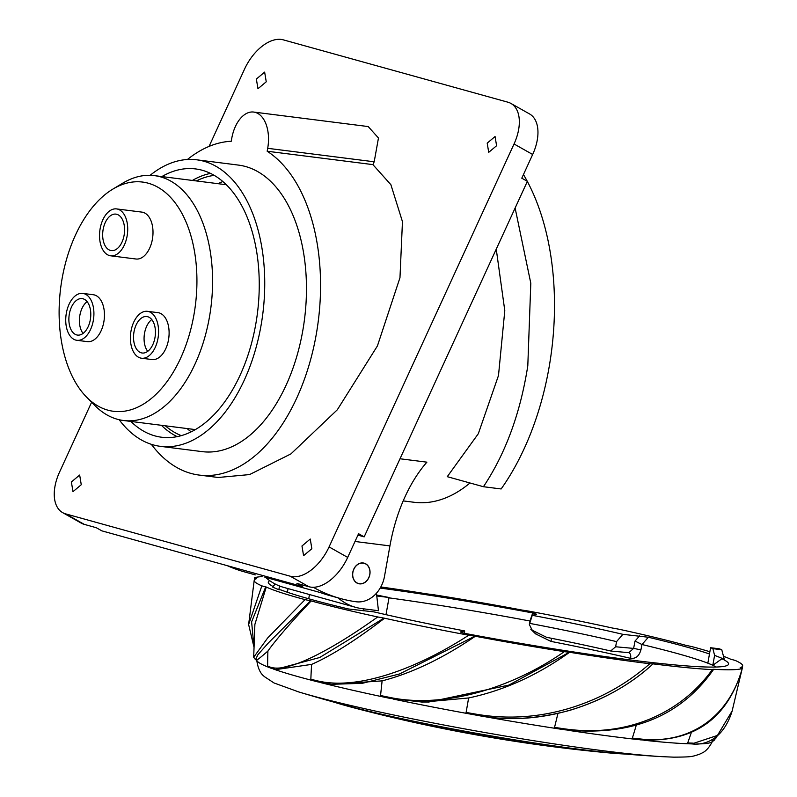 <?xml version="1.0" encoding="UTF-8"?>
<svg xmlns="http://www.w3.org/2000/svg" width="797" height="797" viewBox="0 0 797 797"><rect width="100%" height="100%" fill="white"/><g stroke="black" fill="none" stroke-linecap="round" stroke-linejoin="round"><path stroke-width="1.2" d="M209.063 146.409L244.52 69.17A39.382 22.854 119.4 0 1 283.304 39.85L507.908 102.195A39.382 22.854 119.4 0 1 510.937 103.441A39.382 22.854 119.4 0 1 514.045 143.978L329.071 546.911A39.382 22.854 119.4 0 1 290.287 576.231L65.683 513.886A39.382 22.854 119.4 0 1 62.654 512.63A39.382 22.854 119.4 0 1 59.546 472.093L91.615 402.236M62.654 512.63L81.274 523.141A39.382 22.854 -60.6 0 0 84.313 524.386L96.288 527.714L101.877 530.862L302.521 586.562L296.932 583.404L308.907 586.731A39.382 22.854 -60.6 0 0 347.691 557.412L358.57 533.711L364.159 536.869L357.923 535.136M302.521 586.562L303.169 585.137M510.937 103.441L529.567 113.951A39.382 22.854 -60.6 0 1 532.665 154.488L521.786 178.189L527.375 181.337L364.159 536.869M368.194 126.554L378.465 138.001L374.192 161.791L372.896 164.62L390.879 184.685L402.455 221.646L399.974 277.685L377.419 345.928L337.31 409.788L290.925 453.901L249.571 474.574L218.239 477.483L199.22 475.082A168.047 98.778 97.2 0 1 190.931 473.408A168.047 98.778 97.2 0 1 151.35 444.318M81.264 484.725L72.985 491.659L71.381 481.976L79.66 475.042L81.264 484.725M311.856 548.734L303.577 555.668L301.973 545.985L310.262 539.041L311.856 548.734M496.591 145.731L488.72 152.337L487.196 143.131L495.067 136.526L496.591 145.731M266.248 81.792L257.959 88.736L256.365 79.052L264.644 72.109L266.248 81.792M187.405 159.51A168.047 98.778 97.2 0 1 231.24 141.258L231.758 138.329A31.511 18.52 97.2 0 1 253.685 112.058A31.511 18.52 97.2 0 1 267.692 148.312L267.174 151.231L372.896 164.62M267.174 151.231A168.047 98.778 97.2 0 1 314.516 343.437A168.047 98.778 97.2 0 1 199.22 475.082M160.466 446.35L202.189 451.63A144.416 84.88 -82.8 0 0 303.687 325.136A144.416 84.88 -82.8 0 0 245.596 166.533A144.416 84.88 -82.8 0 0 238.472 165.099L196.739 159.808A144.416 84.88 97.2 0 1 203.873 161.243A144.416 84.88 97.2 0 1 261.964 319.856A144.416 84.88 97.2 0 1 160.466 446.35A144.416 84.88 97.2 0 1 153.343 444.915A144.416 84.88 97.2 0 1 119.181 419.73M150.125 175.31A144.416 84.88 97.2 0 1 196.739 159.808M130.867 421.434A135.221 79.481 -82.8 0 0 154.947 435.889A135.221 79.481 -82.8 0 0 161.622 437.234A135.221 79.481 -82.8 0 0 256.654 318.79A135.221 79.481 -82.8 0 0 202.259 170.269A135.221 79.481 -82.8 0 0 195.584 168.934A135.221 79.481 -82.8 0 0 161.871 176.575M177.203 436.626A135.221 79.481 97.2 0 1 161.392 425.299M192.396 180.431A135.221 79.481 97.2 0 1 210.528 173.397M214.254 175.39A132.601 77.937 -82.8 0 0 196.341 180.939M165.348 425.797A132.601 77.937 -82.8 0 0 181.308 435.63M191.18 431.815A132.601 77.937 97.2 0 1 187.086 428.547M218.079 183.689A132.601 77.937 97.2 0 1 222.861 181.547M403.202 500.905L414.181 502.289A168.047 98.778 -82.8 0 0 469.981 482.982M515.121 208.047L530.802 283.224L527.803 365.763C520.411 413.045 505.617 453.363 483.44 486.718L447.266 476.676L478.31 433.727L498.494 375.497L504.79 310.661L496.252 249.152M483.44 486.718L501.144 488.959A213.995 125.787 -82.8 0 0 548.894 368.383A213.995 125.787 -82.8 0 0 527.335 181.427M527.255 181.268A213.995 125.787 -82.8 0 0 523.46 174.543M227.364 565.701A183.798 148.152 105.5 0 0 244.53 571.907L255.289 574.896M264.833 577.167L320.264 592.55A183.798 148.152 105.5 0 0 329.131 595.389L340.369 598.507A183.798 148.152 -74.5 0 1 313.281 587.269M400.014 458.763L426.893 462.16A131.286 77.17 97.2 0 0 389.922 545.905L384.503 576.351A28.881 23.282 -74.5 0 1 356.468 601.805L356.06 601.755A183.798 148.152 -74.5 0 1 340.369 598.507M359.457 583.852A10.63 8.568 105.5 0 0 369.728 575.105A10.63 8.568 105.5 0 0 364.159 563.17A10.63 8.568 105.5 0 0 363.183 562.971A10.63 8.568 105.5 0 0 352.902 571.718A10.63 8.568 105.5 0 0 358.471 583.663A10.63 8.568 105.5 0 0 359.457 583.852M363.153 563.1A10.5 8.468 -74.5 0 1 364.129 563.29A10.5 8.468 -74.5 0 1 369.629 575.085A10.5 8.468 -74.5 0 1 359.477 583.723A10.5 8.468 -74.5 0 1 358.511 583.534A10.5 8.468 -74.5 0 1 353.011 571.748A10.5 8.468 -74.5 0 1 363.153 563.1M564.296 651.657C512.82 687.681 444.188 709.061 389.325 697.325L389.753 698.341L421.653 702.018L428.786 702.027L508.835 685.111L569.337 652.275L564.296 651.657A215.867 14.914 -169.9 0 1 475.331 636.255L468.746 635.229A215.867 14.914 -169.9 0 1 384.582 618.223L377.718 616.958A215.867 14.914 -169.9 0 1 311.159 600.938L305.062 599.633A215.867 14.914 -169.9 0 1 266.258 587.03L261.844 585.875A215.867 14.914 -169.9 0 1 254.213 580.306A215.867 14.914 -169.9 0 1 256.694 578.622L254.651 577.785A215.867 14.914 -169.9 0 1 262.083 576.6M569.337 652.275L569.606 652.275A215.867 14.914 -169.9 0 0 649.824 663.732L653.002 663.921C630.447 684.772 602.701 700.254 569.775 710.366C536.052 719.362 504.899 720.966 476.307 715.148L474.364 714.799L476.297 715.158L476.407 714.232C507.201 719.422 537.975 717.519 568.719 708.503C599.214 699.367 626.253 684.444 649.824 663.732M723.566 656.3A215.867 14.914 -169.9 0 1 730.62 659.199L735.023 660.354A215.867 14.914 -169.9 0 1 742.655 665.923A215.867 14.914 -169.9 0 1 740.174 667.607L742.226 668.444A215.867 14.914 -169.9 0 1 712.936 669.251L712.309 669.629A215.867 14.914 -169.9 0 1 653.032 663.871L653.012 663.911C609.745 703.94 541.322 727.95 476.297 715.158M713.156 669.331L712.309 669.629C696.08 692.085 675.029 708.663 649.137 719.342C622.965 729.903 594.821 733.081 564.714 728.876L554.533 727.392A419.71 150.733 -81.4 0 0 557.92 713.435M639.951 739.825L639.961 739.825C693.48 742.924 727.591 719.103 742.296 668.384L742.226 668.444C729.006 716.573 690.282 744.438 640.858 739.028L632.34 738.102A419.71 288.753 -83.7 0 0 636.165 725.539M380.817 586.951A215.867 14.914 -169.9 0 1 427.272 593.944L432.572 594.572A215.867 14.914 -169.9 0 1 521.537 609.974L528.122 611A215.867 14.914 -169.9 0 1 612.295 628.006L619.159 629.261A215.867 14.914 -169.9 0 1 685.709 645.291L691.816 646.596A215.867 14.914 -169.9 0 1 709.878 651.747M254.492 579.748L254.651 577.785M275.164 583.992L272.634 587.07A236.231 16.329 10.1 0 0 278.86 589.66L280.933 589.929A233.76 16.149 10.1 0 0 348.508 608.988L373.992 611.897A199.549 13.788 10.1 0 0 416.632 621.351A199.549 13.788 10.1 0 0 464.611 630.915L460.228 631.981L464.163 633.266A233.76 16.149 10.1 0 0 707.696 667.039A233.76 16.149 10.1 0 0 727.8 665.126A233.76 16.149 10.1 0 0 721.873 658.78L724.244 659.159L714.59 655.373L712.827 665.296A225.73 15.601 -169.9 0 1 716.154 667.029M709.479 653.978A233.76 16.149 10.1 0 0 648.359 637.241L622.875 634.332A199.549 13.788 10.1 0 0 580.246 624.878A199.549 13.788 10.1 0 0 532.257 615.314L536.64 614.248L532.705 612.963A233.76 16.149 10.1 0 0 380.179 588.076M269.784 580.714A233.76 16.149 10.1 0 0 268.669 583.344A233.76 16.149 10.1 0 0 273.082 586.502M256.803 659.926L255.518 659.687L257.919 654.686L268.39 642.91L310.531 600.828M255.528 659.687L253.685 657.256L267.593 638.068L305.062 599.633M254.93 624.25L266.258 587.03M296.853 691.368A213.716 14.764 10.1 0 0 298.915 691.995L298.915 691.995A213.716 14.764 10.1 0 0 661.909 756.652A213.716 14.764 10.1 0 0 661.988 756.662M692.145 743.93L690.74 743.85L692.145 743.93C704.648 745.434 723.387 739.626 732.264 710.625M564.176 729.723L564.166 729.723C630.696 736.707 680.469 716.652 713.484 669.56M475.331 636.255C442.893 658.322 411.81 673.196 382.112 680.867L331.751 684.374L317.684 681.853L310.85 679.233A419.71 303.219 -75.7 0 1 311.627 664.389L276.19 669.55M253.825 645.371L251.603 621.879L265.68 586.911M253.795 646.377L248.624 624.519L261.844 585.875M712.458 741.359L713.923 740.602L717.051 736.239M713.923 740.602L712.149 741.18A419.71 418.584 -150.4 0 0 712.907 739.168M691.916 743.89L717.439 735.442L732.134 710.984L742.067 669.161M693.251 743.143L687.681 742.943A419.71 382.809 -88.8 0 0 691.178 732.951M691.467 743.88L687.681 742.943M639.045 739.706C634.143 739.088 631.911 738.55 632.34 738.102M563.12 729.554C556.904 728.538 554.035 727.82 554.533 727.392M476.407 714.232L466.115 712.438A419.71 10.231 -79.8 0 1 468.626 697.963C503.764 690.531 537.427 675.298 569.606 652.275M475.241 714.959C468.656 713.694 465.617 712.857 466.115 712.438M423.855 702.067L468.626 697.963M382.112 680.867L380.548 695.532L389.325 697.325M388.816 698.142C382.859 696.817 380.109 695.94 380.548 695.532M474.873 636.205L399.456 673.993L362.246 683.338L331.223 684.314L316.01 681.425M317.535 681.833L316.897 680.748C335.647 685.271 358.491 683.457 385.419 675.328C412.238 667.089 440.024 653.719 468.746 635.229M384.582 618.223C355.87 640.23 331.552 655.622 311.627 664.389M316.897 680.748L310.85 679.233M383.995 618.133L319.687 657.515L275.533 669.45L276.838 669.649M271.02 668.185L269.984 667.009C277.834 669.968 291.313 666.979 310.432 658.043C329.55 649.027 351.975 635.329 377.718 616.958M311.159 600.938C289.819 623.682 275.403 640.38 267.912 651.039C259.593 658.342 255.917 661.141 256.883 659.418M269.984 667.009L267.643 666.023A419.71 390.63 -69.7 0 1 267.912 651.039M275.702 669.47L270.661 668.095L267.643 666.023M410.256 720.488A172.122 11.895 -169.9 0 1 408.652 720.149A172.122 11.895 -169.9 0 1 347.94 705.953L347.94 705.953C364.896 710.476 385.678 715.327 410.306 720.498C477.542 734.704 564.236 748.672 611.07 752.826L611.07 752.826A172.122 11.895 -169.9 0 1 410.256 720.488M287.388 592.251L288.046 588.584M532.705 612.963L529.985 621.012A225.73 15.601 -169.9 0 0 388.996 597.85M532.257 615.314L529.367 624.569L532.257 630.268L546.583 637.321A191.679 13.25 -169.9 0 1 573.8 642.86A191.679 13.25 -169.9 0 1 610.671 650.99L615.633 646.775L633.605 648.409L640.927 649.844C639.164 656.08 635.707 658.91 630.566 658.332A5.25 3.168 103.1 0 0 630.626 658.033A5.25 3.168 103.1 0 0 628.723 652.663M529.587 623.364A191.679 13.25 10.1 0 1 575.633 632.549A191.679 13.25 10.1 0 1 616.549 641.615L622.875 634.332M616.549 641.615L615.633 646.775M639.612 635.857L635.03 641.067L641.964 644.524A225.73 15.601 -169.9 0 1 707.836 663.184A225.73 15.601 -169.9 0 1 712.827 665.296L721.873 658.78M529.975 621.012A406.978 55.192 -79.4 0 1 529.736 622.337L529.606 623.314M536.341 632.26A5.25 0.837 -64 0 1 535.714 633.705A5.25 0.837 -64 0 1 535.624 633.914L530.762 629.172M535.624 633.904L550.926 641.396L551.673 638.337M712.887 648.638A225.73 15.601 10.1 0 0 710.595 647.712L719.382 648.828A236.231 16.329 -169.9 0 1 721.773 649.764L712.887 648.638L714.59 655.373M707.836 663.184L710.595 647.712M721.773 649.764L724.244 659.159M640.927 649.844A406.908 254.91 -76.7 0 0 641.964 644.534L648.359 637.241M464.611 630.915L464.581 633.346M279.518 585.974L278.86 589.66M635.03 641.067A401.658 251.623 -76.7 0 1 633.605 648.409L628.833 652.673L611.209 651.069M194.428 430.111A131.286 77.17 97.2 0 1 193.462 429.354M224.465 184.496A131.286 77.17 97.2 0 1 225.581 183.997M112.935 189.058L122.858 183.101A123.405 72.537 97.2 0 1 154.479 175.639A123.405 72.537 97.2 0 1 160.566 176.864A123.405 72.537 97.2 0 1 210.209 312.404A123.405 72.537 97.2 0 1 123.475 420.497A123.405 72.537 97.2 0 1 117.388 419.272A123.405 72.537 97.2 0 1 94.723 405.384L86.594 397.145A115.535 67.904 97.2 0 1 60.652 288.145A115.535 67.904 97.2 0 1 112.935 189.058A115.535 67.904 97.2 0 1 148.242 183.21A115.535 67.904 97.2 0 1 193.91 314.964A115.535 67.904 97.2 0 1 107.814 410.146A115.535 67.904 97.2 0 1 86.594 397.145M110.653 255.807L135.948 259.005A23.631 13.888 -82.8 0 0 152.386 239.299A23.631 13.888 -82.8 0 0 141.876 212.112L116.591 208.914A23.631 13.888 97.2 0 1 127.102 236.101A23.631 13.888 97.2 0 1 110.653 255.807A23.631 13.888 97.2 0 1 100.143 228.619A23.631 13.888 97.2 0 1 116.591 208.914M76.861 340.299L87.391 341.634A23.631 13.888 -82.8 0 0 103.839 321.928A23.631 13.888 -82.8 0 0 93.329 294.741L82.798 293.406A23.631 13.888 97.2 0 1 93.299 320.593A23.631 13.888 97.2 0 1 76.861 340.299A23.631 13.888 97.2 0 1 66.35 313.111A23.631 13.888 97.2 0 1 82.798 293.406M141.517 358.222L152.058 359.547A23.631 13.888 -82.8 0 0 168.496 339.851A23.631 13.888 -82.8 0 0 157.995 312.663L147.455 311.328A23.631 13.888 97.2 0 1 157.965 338.516A23.631 13.888 97.2 0 1 141.517 358.222A23.631 13.888 97.2 0 1 131.007 331.034A23.631 13.888 97.2 0 1 147.455 311.328M124.103 235.264A18.381 10.799 -82.8 0 0 115.934 214.124A18.381 10.799 -82.8 0 0 103.142 229.446A18.381 10.799 -82.8 0 0 111.311 250.597A18.381 10.799 -82.8 0 0 124.103 235.264M90.31 319.766A18.381 10.799 -82.8 0 0 82.131 298.616A18.381 10.799 -82.8 0 0 69.349 313.948A18.381 10.799 -82.8 0 0 77.518 335.089A18.381 10.799 -82.8 0 0 90.31 319.766M83.087 333.395A18.381 10.799 97.2 0 1 79.879 315.283A18.381 10.799 97.2 0 1 87.102 301.645M154.967 337.679A18.381 10.799 -82.8 0 0 146.797 316.539A18.381 10.799 -82.8 0 0 134.006 331.861A18.381 10.799 -82.8 0 0 142.175 353.011A18.381 10.799 -82.8 0 0 154.967 337.679M147.744 351.318A18.381 10.799 97.2 0 1 144.546 333.196A18.381 10.799 97.2 0 1 151.769 319.557M309.475 594.532L308.728 598.776M363.133 610.91L363.502 608.818M385.997 614.666L389.056 597.511L376.772 595.957M376.453 593.217L378.465 610.711L362.027 608.629A68.263 55.033 -74.5 0 1 355.711 607.364A68.263 55.033 -74.5 0 1 338.107 597.88M376.662 595.04L389.056 597.511M265.6 577.377A68.263 55.033 105.5 0 0 283.832 587.419L355.711 607.364M334.521 702.306A166.991 11.537 10.1 0 0 346.645 705.873A166.991 11.537 10.1 0 0 354.396 707.965A166.991 11.537 10.1 0 0 604.325 752.478A166.991 11.537 10.1 0 0 624.918 754.032M65.683 513.886L84.313 524.386M308.907 586.731L290.287 576.231M329.071 546.911L347.691 557.412M532.665 154.488L514.045 143.978M374.192 161.791L267.692 148.312M389.922 545.905L355.004 541.482M691.099 743.87A231.499 16 -169.9 0 1 643.856 740.234M638.666 739.666A231.499 16 -169.9 0 1 567.912 730.271M562.742 729.494A231.499 16 -169.9 0 1 479.904 715.796M474.863 714.889A231.499 16 -169.9 0 1 393.11 699.049M388.378 698.052A231.499 16 -169.9 0 1 320.623 682.601M316.479 681.545A231.499 16 -169.9 0 1 273.192 668.972M270.093 667.836A231.499 16 -169.9 0 1 256.734 660.006C258.567 674.053 264.554 676.195 264.126 676.454L274.029 682.969L298.915 691.995A1575.41 1575.41 0 0 0 347.94 705.953M712.269 741.618A231.499 16 -169.9 0 1 696.698 743.94M639.832 739.795L640.858 739.028M564.117 729.703L564.714 728.876M550.926 641.396A225.103 15.551 -169.9 0 1 630.576 658.332M253.685 112.058L368.373 126.584M364.129 563.29L362.834 562.931M358.511 583.534L357.215 583.175M253.685 657.266L254.891 624.24M611.08 752.826A1575.41 1575.41 0 0 0 661.909 756.652L673.674 757.15C693.28 757.05 691.826 756.502 699.029 754.44L702.018 753.045C701.539 752.916 706.999 752.219 712.528 741.19M248.624 624.539L254.213 580.306M712.189 741.638L716.583 737.484M742.226 668.275L742.655 665.923M421.653 702.037L422.868 702.067M389.673 698.331L428.786 702.057M331.751 684.374L330.466 684.234M195.335 429.593L123.475 420.497M226.338 184.735L154.479 175.639M354.396 707.965A1575.41 1575.41 0 0 0 604.325 752.478"/></g></svg>
